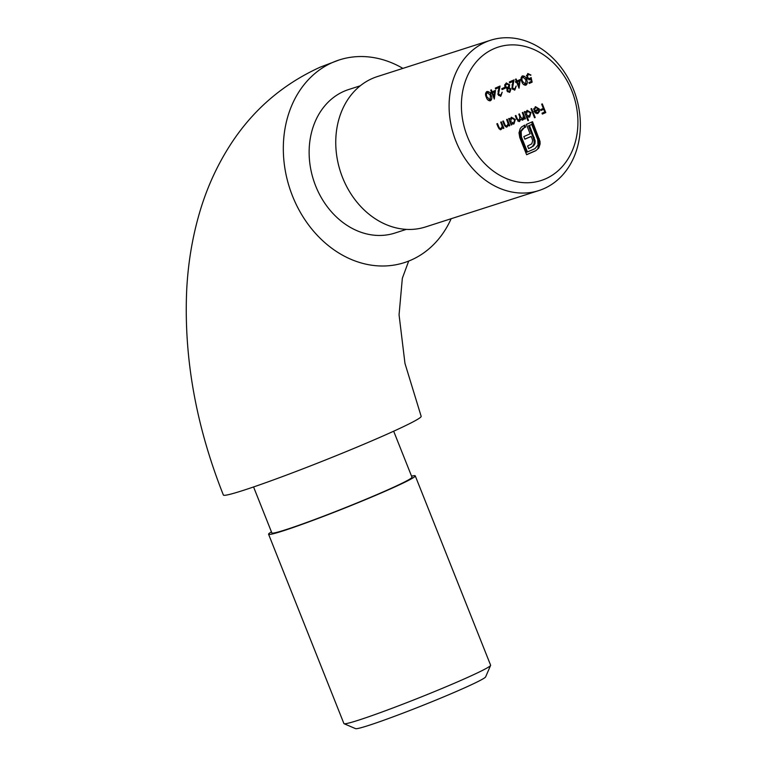 <?xml version="1.0" encoding="UTF-8"?>
<svg xmlns="http://www.w3.org/2000/svg" width="767" height="767" viewBox="0 0 767 767"><rect width="100%" height="100%" fill="white"/><g stroke="black" fill="none" stroke-linecap="round" stroke-linejoin="round"><path stroke-width="1.15" d="M451.159 218.71A106.44 86.441 -107.8 0 1 411.131 260.051A106.44 86.441 -107.8 0 1 404.353 262.621A106.44 86.441 -107.8 0 1 290.952 191.913A106.44 86.441 -107.8 0 1 332.514 62.491A106.44 86.441 -107.8 0 1 339.292 59.922A106.44 86.441 -107.8 0 1 402.905 68.388M408.696 261.068L402.339 278.268L399.061 314.815L404.976 363.443L421.16 416.318A106.44 5.196 158.3 0 1 381.4 436.691A106.44 5.196 158.3 0 1 278.766 477.956A106.44 5.196 158.3 0 1 223.37 495.031C196.007 426.03 183.773 357.805 186.678 290.357C188.059 262.765 192.507 236.38 200.005 211.203C206.956 187.886 216.783 166.209 229.486 146.171C251.998 110.736 282.285 84.389 320.338 67.103L339.292 59.922M490.592 665.411L485.626 676.897A70.075 3.423 158.3 0 1 440.133 698.353A70.075 3.423 158.3 0 1 368.333 725.534A70.075 3.423 158.3 0 1 355.572 728.65L344.067 723.712A78.943 3.854 -21.7 0 0 358.448 720.203A78.943 3.854 -21.7 0 0 461.12 680.31A78.943 3.854 -21.7 0 0 490.592 665.411A78.943 3.854 -21.7 0 0 490.612 665.2L415.263 475.876A78.943 3.854 158.3 0 1 385.772 490.985A78.943 3.854 158.3 0 1 309.657 521.589A78.943 3.854 158.3 0 1 268.575 534.244A78.943 3.854 158.3 0 1 271.441 531.876M268.575 534.244L343.913 723.578A78.943 3.854 -21.7 0 0 344.067 723.712M393.672 431.207L411.965 477.179A75.396 3.682 158.3 0 1 383.807 491.618A75.396 3.682 158.3 0 1 311.105 520.851A75.396 3.682 158.3 0 1 271.863 532.94L253.57 486.959M411.543 476.125A78.943 3.854 158.3 0 1 415.263 475.876M493.775 48.791A70.075 56.911 72.2 0 0 467.458 136.737A70.075 56.911 72.2 0 0 545.538 178.845A70.075 56.911 72.2 0 0 571.856 90.899A70.075 56.911 72.2 0 0 493.775 48.791M543.88 188.663A78.943 64.112 -107.8 0 1 538.856 190.561A78.943 64.112 -107.8 0 1 454.754 138.127A78.943 64.112 -107.8 0 1 485.578 42.137A78.943 64.112 -107.8 0 1 490.602 40.239A78.943 64.112 -107.8 0 1 574.704 92.673A78.943 64.112 -107.8 0 1 543.88 188.663M406.337 229.371L394.871 233.063A75.396 61.226 -107.8 0 1 314.537 182.977A75.396 61.226 -107.8 0 1 343.98 91.302A75.396 61.226 -107.8 0 1 348.784 89.49L360.25 85.799M538.856 190.561L425.522 226.946A78.943 64.112 -107.8 0 1 341.411 174.512A78.943 64.112 -107.8 0 1 372.235 78.522A78.943 64.112 -107.8 0 1 377.259 76.614L490.602 40.239M511.34 117.332L515.328 119.479L513.948 123.938L511.368 123.554L511.838 124.733L511.206 125.002L508.674 118.636L509.298 118.367L509.739 119.47L511.618 117.236M500.937 129.594L498.128 127.082L496.843 123.832L497.467 123.564L499.307 127.974L501.129 128.645L502.193 126.191L500.698 122.145L501.321 121.867L503.852 128.233L503.229 128.511L502.768 127.36L501.11 129.556M499.279 129.067L501.129 128.645M522.797 120.007L520.879 119.086L519.614 121.445L516.68 119.173L515.309 115.731L515.932 115.453L517.313 118.904L519.412 120.611L519.786 116.67L518.808 114.187L519.432 113.919L520.716 117.15L522.912 119.077L523.372 115.338L522.298 112.653L522.931 112.385L525.462 118.751L524.839 119.019L524.398 117.917L522.941 119.968M517.725 121.023L519.412 120.611M521.205 119.47L522.912 119.077M531.627 108.559L535.184 117.495L534.551 117.773L530.994 108.837L531.627 108.559M522.385 75.962C524.379 75.77 525.759 76.949 526.546 79.509C527.734 81.896 527.562 83.766 526.028 85.118C524.014 85.338 522.605 84.159 521.79 81.599C520.63 79.193 520.822 77.314 522.385 75.962L522.576 75.885M514.609 90.084L511.915 88.272L512.912 81.436L509.652 82.865L509.298 81.973L514.053 79.883L512.519 87.927L514.734 89.03L516.181 86.029L514.82 90.027M512.605 89.365L514.734 89.03M504.446 87.515L504.801 88.406L502.117 89.586L501.762 88.694L504.446 87.515M495.482 90.391L494.293 99.048L491.896 93.018L491.091 93.373L490.736 92.481L491.542 92.126L490.736 90.113L491.369 89.844L492.165 91.848L495.482 90.391M542.298 103.881L545.759 112.586L542.355 114.082L542.001 113.19L544.781 111.972L543.717 109.288L540.936 110.515L540.582 109.614L543.352 108.396L541.665 104.159L542.298 103.881M486.882 91.551C488.876 91.359 490.257 92.539 491.043 95.098C492.232 97.486 492.059 99.355 490.525 100.707C488.512 100.918 487.103 99.748 486.288 97.188C485.127 94.782 485.319 92.903 486.882 91.551L487.074 91.474M500.621 96.22L497.927 94.418L498.924 87.572L495.664 89.001L495.309 88.109L500.065 86.019L498.531 94.073L500.746 95.166L502.193 92.174L500.832 96.172M498.617 95.501L500.746 95.166M506.22 83.057L509.652 84.715L509.221 87.706L510.975 89.106L509.815 92.241L506.939 90.851L507.208 88.589L504.926 86.872L504.744 84.83L506.546 82.932M520.227 79.528L519.038 88.186L516.642 82.155L515.836 82.51L515.482 81.618L516.287 81.264L515.482 79.25L516.114 78.982L516.91 80.986L520.227 79.528M535.376 106.786L539.249 108.933L539.508 111.32L537.983 113.382L535.424 113.027L533.995 111.071L538.568 109.058L535.769 107.533L534.417 109.7L533.717 109.576L535.682 106.671M535.145 107.735L533.822 108.665M527.034 110.448L531.013 112.586L529.633 117.044L527.034 116.613L528.549 120.409L527.917 120.687L524.36 111.752L524.992 111.474L525.433 112.576L527.303 110.343M529.537 79.72L526.661 77.688L527.878 73.546L530.985 75.07L528.195 74.457L527.303 77.448L529.757 78.627L531.119 77.505L532.135 82.174L529.259 83.44L528.904 82.548L531.291 81.503L530.754 79.039L529.757 79.663M527.504 74.687L526.392 75.53M527.514 79.03L529.757 78.627M506.853 127.006L504.053 124.484L502.759 121.234L503.382 120.965L505.223 125.376L507.045 126.047L508.109 123.602L506.613 119.547L507.236 119.269L509.777 125.635L509.144 125.913L508.684 124.762L507.025 126.958M505.194 126.469L507.045 126.047M538.798 148.041L535.759 150.715L526.622 154.723L519.805 137.6L519 132.883L520.189 128.674L521.56 126.948L524.906 125.05L525.711 127.082L524.197 127.753L521.138 131.397L521.435 136.881L527.447 151.971L534.954 148.683L537.993 145.001L537.705 139.546L531.704 124.455L529.47 125.433L535.174 140.869L534.954 143.697L533.611 145.912L528.645 148.645L527.591 145.998L531.799 143.812L532.653 140.802L532.145 138.846L531.176 136.421L524.877 139.191L523.842 136.584L530.141 133.813L526.373 124.407L532.528 121.704L540.016 141.387L540.112 143.899L538.798 148.041L535.759 150.715M543.036 108.54L543.381 109.403M544.465 112.116L544.781 112.902L545.759 112.586M544.781 112.902L542.317 113.986M540.898 110.41L543.717 109.288M486.585 91.704L488.311 92.471M490.381 95.309L491.043 95.098M490.784 99.231L489.825 100.87M488.09 100.132L489.912 99.902M486.46 92.692L485.616 93.315M490.151 99.825L490.41 95.376L487.218 92.452L486.307 94.609L486.911 96.91L490.151 99.825L489.03 100.189M486.259 97.121L486.911 96.91M485.607 94.83L486.307 94.609M494.485 90.832L494.351 91.915M493.775 96.613L493.67 97.467M491.053 93.286L491.896 93.018M491.513 92.059L492.165 91.848M493.373 96.738L494.034 96.527L494.61 91.829L491.561 93.123M494.61 91.829L492.519 92.749L494.034 96.527M491.542 93.066L492.519 92.749M499.595 95.549L500.439 95.271M501.426 94.619L500.352 96.258M495.626 88.905L498.924 87.572M499.049 86.47L498.732 87.639M497.994 91.072L498.79 90.822M497.879 94.283L498.531 94.073M503.507 87.927L503.823 88.723L504.801 88.406M503.823 88.723L502.078 89.49M506.028 83.152L507.859 83.843M509 84.916L509.652 84.715M508.732 87.102L508.233 88.023L509.221 87.706M508.233 88.023L509.307 88.483M510.323 89.308L510.975 89.106M510.132 90.851L509.125 92.395M506.038 84.13L504.715 84.993M505.779 88.032L507.006 87.975M507.668 88.771L506.882 89.231M507.553 91.772L508.511 91.647M507.572 90.602L509.499 91.331L510.343 89.365L508.368 88.55L506.92 90.813M508.3 91.724L509.499 91.331M505.549 86.575L507.994 87.659L509.02 84.964L506.565 83.958L504.897 86.786M506.814 88.052L507.994 87.659M513.583 89.403L514.427 89.125M515.414 88.473L514.331 90.123M509.614 82.759L512.912 81.436M513.027 80.334L512.72 81.494M511.982 84.936L512.778 84.677M511.867 88.138L512.519 87.927M519.23 79.969L519.096 81.053M518.521 85.751L518.415 86.604M515.798 82.424L516.642 82.155M516.258 81.197L516.91 80.986M518.118 85.875L518.78 85.664L519.355 80.966L516.306 82.261M519.355 80.966L517.265 81.877L518.78 85.664M516.287 82.194L517.265 81.877M522.097 76.125L523.813 76.882M525.884 79.72L526.546 79.509M526.287 83.641L525.328 85.281M523.593 84.543L525.424 84.312M521.963 77.103L521.119 77.726M525.654 84.236L525.913 79.787L522.72 76.863L521.809 79.02L522.423 81.331L525.654 84.236L524.532 84.6M521.771 81.532L522.423 81.331M521.109 79.25L521.809 79.02M535.165 106.891L536.91 107.438M538.242 109.202L539.249 108.933M538.261 109.25L538.492 109.969M538.655 111.589L539.508 111.32M538.52 111.637L536.996 113.698M538.808 109.873L534.935 111.57L537.638 112.615L538.722 111.436L538.808 109.873L534.311 111.733M535.452 113.046L536.651 112.931M534.331 111.771L534.935 111.57M536.44 113.008L537.638 112.615M534.532 117.706L535.184 117.495M527.897 120.62L528.549 120.409M524.772 112.787L525.433 112.576M526.795 110.563L528.818 111.225M530.361 112.797L531.013 112.586M530.17 115.568L528.894 117.236M526.383 116.824L527.034 116.613M526.708 111.436L525.529 112.203M525.261 112.634L525.04 113.439M526.143 116.21L526.91 116.651M527.197 116.728L528.329 116.584M526.248 114.647L529.316 116.268L530.39 112.854L527.322 111.244L526.248 114.647L525.596 114.858M528.108 116.67L529.316 116.268M523.871 117.543L524.062 118.022M524.81 118.962L525.462 118.751M523.746 118.128L524.398 117.917M523.41 118.233L523.056 119.441L524.043 119.125M523.056 119.441L522.135 120.227M520.362 119.249L520.879 119.086M519.738 120.419L518.943 121.589M518.271 120.994L519.134 120.707M521.781 119.451L522.653 119.163M530.965 81.647L531.148 82.491L532.135 82.174M531.148 82.491L529.22 83.335M529.009 79.893L530.754 79.039M527.591 73.699L529.288 74.409M530.323 75.281L530.985 75.07M526.651 77.659L527.303 77.448M530.246 78.339L530.419 79.154M502.222 126.919L502.443 127.466M503.2 128.444L503.852 128.233M502.069 127.59L502.768 127.36M501.781 127.677L500.343 129.786M498.636 128.185L499.307 127.974M508.137 124.321L508.358 124.868M509.115 125.846L509.777 125.635M507.984 124.992L508.684 124.762M507.706 125.079L506.258 127.197M504.552 125.587L505.223 125.376M511.177 124.944L511.838 124.733M509.087 119.671L509.739 119.47M511.11 117.456L513.133 118.118M514.667 119.69L515.328 119.479M514.475 122.452L513.181 124.139M510.717 123.765L511.368 123.554M511.023 118.329L509.834 119.086M509.576 119.518L509.346 120.333M510.448 123.094L511.321 123.564M511.426 123.592L512.644 123.468M510.563 121.531L513.631 123.151L514.695 119.748L511.637 118.128L510.563 121.531L509.911 121.742M512.423 123.554L513.631 123.151M534.772 151.032L526.584 154.627M523.957 125.462L524.733 127.399L525.711 127.082M524.733 127.399L524.197 127.753M523.219 128.07L520.151 131.713L521.138 131.397M520.151 131.713L520.457 137.197L521.435 136.881M520.457 137.197L526.459 152.288L527.447 151.971M529.47 125.433L531.704 124.455M528.482 125.75L533.257 137.744L534.244 137.427M533.257 137.744L534.187 141.186L535.174 140.869M534.187 141.186L533.966 144.014L534.954 143.697M533.966 144.014L532.624 146.229L533.611 145.912M532.624 146.229L531.109 147.561M530.122 147.878L528.597 148.549M524.839 139.086L531.176 136.421M531.579 122.126L538.357 139.143L539.335 138.827M538.357 139.143L539.124 144.215L540.112 143.899M539.124 144.215L537.811 148.357M516.651 119.115L517.313 118.904M520.055 117.37L520.716 117.15M498.004 126.766L498.655 126.555M503.919 124.168L504.581 123.957M539.028 141.703L540.016 141.387"/></g></svg>
